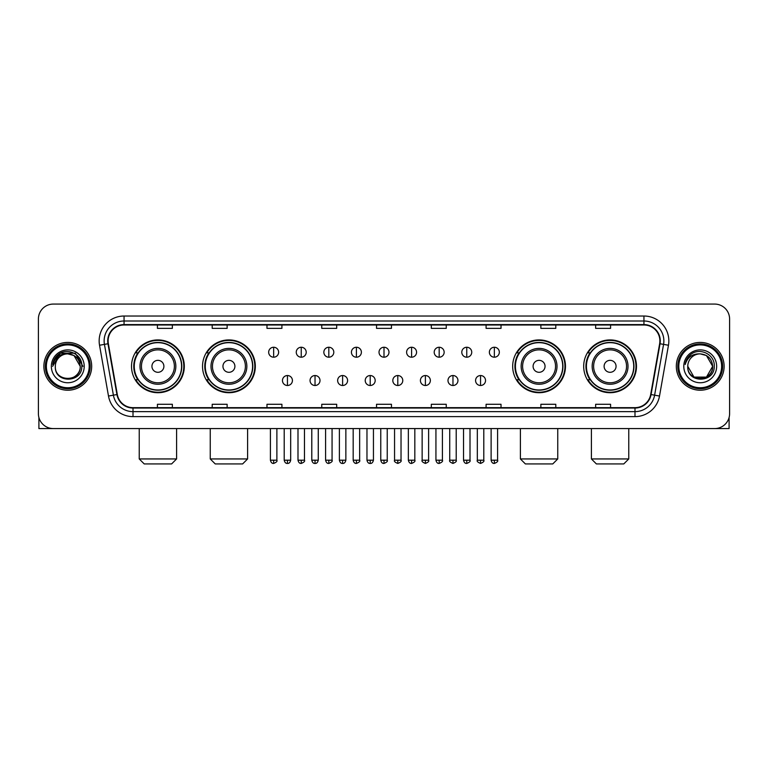 <?xml version="1.0" encoding="UTF-8"?>
<svg xmlns="http://www.w3.org/2000/svg" width="768" height="768" viewBox="0 0 768 768"><rect width="100%" height="100%" fill="white"/><g stroke="black" fill="none" stroke-linecap="round" stroke-linejoin="round"><path stroke-width="1.15" d="M583.69 366.326A26.39 26.39 0 0 0 610.08 392.717A26.39 26.39 0 0 0 636.48 366.326A26.39 26.39 0 0 0 610.08 339.926A26.39 26.39 0 0 0 583.69 366.326M512.678 366.326A26.39 26.39 0 0 0 539.069 392.717A26.39 26.39 0 0 0 565.469 366.326A26.39 26.39 0 0 0 539.069 339.926A26.39 26.39 0 0 0 512.678 366.326M202.531 366.326A26.39 26.39 0 0 0 228.931 392.717A26.39 26.39 0 0 0 255.322 366.326A26.39 26.39 0 0 0 228.931 339.926A26.39 26.39 0 0 0 202.531 366.326M131.52 366.326A26.39 26.39 0 0 0 157.92 392.717A26.39 26.39 0 0 0 184.31 366.326A26.39 26.39 0 0 0 157.92 339.926A26.39 26.39 0 0 0 131.52 366.326M137.856 379.766A24.154 24.154 0 0 1 137.856 352.877M208.867 379.766A24.154 24.154 0 0 1 208.867 352.877M519.005 379.766A24.154 24.154 0 0 1 519.005 352.877M590.016 379.766A24.154 24.154 0 0 1 590.016 352.877M38.4 319.018L38.4 413.626A14.938 14.938 0 0 0 53.338 428.573L714.662 428.573A14.938 14.938 0 0 0 729.6 413.626L729.6 319.018A14.938 14.938 0 0 0 714.662 304.07L53.338 304.07A14.938 14.938 0 0 0 38.4 319.018L38.4 413.626M43.882 366.326A23.904 23.904 0 0 0 67.786 390.221A23.904 23.904 0 0 0 91.68 366.326A23.904 23.904 0 0 0 67.786 342.422A23.904 23.904 0 0 0 43.882 366.326A23.904 23.904 0 0 0 67.786 390.221A23.904 23.904 0 0 0 91.68 366.326A23.904 23.904 0 0 0 67.786 342.422A23.904 23.904 0 0 0 43.882 366.326M676.32 366.326A23.904 23.904 0 0 0 700.214 390.221A23.904 23.904 0 0 0 724.118 366.326A23.904 23.904 0 0 0 700.214 342.422A23.904 23.904 0 0 0 676.32 366.326A23.904 23.904 0 0 0 700.214 390.221A23.904 23.904 0 0 0 724.118 366.326A23.904 23.904 0 0 0 700.214 342.422A23.904 23.904 0 0 0 676.32 366.326M108.115 340.925A15.936 15.936 0 0 1 124.051 324.989L643.949 324.989A15.936 15.936 0 0 1 659.645 343.69L650.688 394.483A15.936 15.936 0 0 1 634.992 407.654L133.008 407.654A15.936 15.936 0 0 1 117.312 394.483L108.355 343.69A15.936 15.936 0 0 1 108.115 340.925M107.722 340.925A16.33 16.33 0 0 0 107.971 343.757L116.928 394.55A16.33 16.33 0 0 0 133.008 408.048L634.992 408.048A16.33 16.33 0 0 0 651.072 394.55L660.029 343.757A16.33 16.33 0 0 0 643.949 324.595L124.051 324.595A16.33 16.33 0 0 0 107.722 340.925M99.533 345.245A24.902 24.902 0 0 1 124.051 316.022L643.949 316.022A24.902 24.902 0 0 1 668.467 345.245L659.51 396.038A24.902 24.902 0 0 1 634.992 416.621L133.008 416.621A24.902 24.902 0 0 1 108.49 396.038L99.533 345.245L104.438 344.381A19.92 19.92 0 0 1 124.051 321.005L643.949 321.005A19.92 19.92 0 0 1 663.562 344.381L654.605 395.174A19.92 19.92 0 0 1 634.992 411.638L133.008 411.638A19.92 19.92 0 0 1 113.395 395.174L104.438 344.381A19.92 19.92 0 0 1 104.131 340.925M714.662 304.07L53.338 304.07M53.338 428.573L714.662 428.573M729.6 413.626L729.6 319.018M651.072 394.55L654.605 395.174L663.562 344.381L668.467 345.245M376.531 324.989L376.531 328.358L391.469 328.358L391.469 324.989M321.754 324.989L321.754 328.358L336.691 328.358L336.691 324.989M266.976 324.989L266.976 328.358L281.914 328.358L281.914 324.989M212.198 324.989L212.198 328.358L227.136 328.358L227.136 324.989M157.421 324.989L157.421 328.358L172.358 328.358L172.358 324.989M431.309 324.989L431.309 328.358L446.246 328.358L446.246 324.989M486.086 324.989L486.086 328.358L501.024 328.358L501.024 324.989M540.864 324.989L540.864 328.358L555.802 328.358L555.802 324.989M595.642 324.989L595.642 328.358L610.579 328.358L610.579 324.989M391.469 407.654L391.469 404.285L376.531 404.285L376.531 407.654M336.691 407.654L336.691 404.285L321.754 404.285L321.754 407.654M281.914 407.654L281.914 404.285L266.976 404.285L266.976 407.654M227.136 407.654L227.136 404.285L212.198 404.285L212.198 407.654M172.358 407.654L172.358 404.285L157.421 404.285L157.421 407.654M446.246 407.654L446.246 404.285L431.309 404.285L431.309 407.654M501.024 407.654L501.024 404.285L486.086 404.285L486.086 407.654M555.802 407.654L555.802 404.285L540.864 404.285L540.864 407.654M610.579 407.654L610.579 404.285L595.642 404.285L595.642 407.654M38.899 417.456L38.899 428.573L96.662 428.573M89.194 366.326A21.418 21.418 0 0 0 67.786 344.909A21.418 21.418 0 0 0 46.368 366.326A21.418 21.418 0 0 0 67.786 387.734A21.418 21.418 0 0 0 89.194 366.326M90.192 366.326A22.406 22.406 0 0 0 67.786 343.91A22.406 22.406 0 0 0 45.37 366.326A22.406 22.406 0 0 0 67.786 388.733A22.406 22.406 0 0 0 90.192 366.326M80.227 366.326C79.488 358.762 75.341 354.605 67.786 353.875L74.006 355.536L80.227 366.326L74.006 355.536L67.786 353.875L74.006 355.536L80.227 366.326L74.006 355.536L67.786 353.875L74.006 355.536L80.227 366.326L74.006 355.536L67.786 353.875L74.006 355.536L80.227 366.326C80.995 382.378 54.566 382.378 55.334 366.326C54.221 383.597 82.387 383.213 81.802 366.326C82.723 354.461 67.19 346.925 58.234 354.566C55.114 357.178 53.28 360.49 52.742 364.512C55.094 357.091 60.106 353.549 67.786 353.875L74.006 355.536L80.227 366.326C80.995 382.378 54.566 382.378 55.334 366.326C54.566 382.378 80.995 382.378 80.227 366.326C80.995 382.378 54.566 382.378 55.334 366.326C54.566 382.378 80.995 382.378 80.227 366.326C80.995 382.378 54.566 382.378 55.334 366.326C54.566 382.378 80.995 382.378 80.227 366.326C80.995 382.378 54.566 382.378 55.334 366.326C54.566 382.378 80.995 382.378 80.227 366.326C80.995 382.378 54.566 382.378 55.334 366.326C54.566 382.378 80.995 382.378 80.227 366.326C80.995 382.378 54.566 382.378 55.334 366.326C54.566 382.378 80.995 382.378 80.227 366.326C80.995 382.378 54.566 382.378 55.334 366.326A12.451 12.451 0 0 1 67.786 353.875L74.006 355.536L80.227 366.326C80.726 375.984 68.304 382.406 60.72 376.579M51.35 366.326A16.435 16.435 0 0 0 67.786 382.752A16.435 16.435 0 0 0 84.211 366.326A16.435 16.435 0 0 0 67.786 349.891A16.435 16.435 0 0 0 51.35 366.326M58.234 354.566L54.557 358.934M54.451 359.126L60.211 353.203L75.35 353.203L82.925 366.326L75.35 353.203L60.211 353.203L52.637 366.326M54.336 359.357L54.662 358.752L54.336 359.357M171.61 463.93L144.221 463.93L139.238 458.947L176.592 458.947L171.61 463.93M163.891 366.326A5.971 5.971 0 0 0 157.92 360.346A5.971 5.971 0 0 0 151.939 366.326A5.971 5.971 0 0 0 157.92 372.298A5.971 5.971 0 0 0 163.891 366.326M175.843 366.326A17.923 17.923 0 0 0 157.92 348.394A17.923 17.923 0 0 0 139.987 366.326A17.923 17.923 0 0 0 157.92 384.25A17.923 17.923 0 0 0 175.843 366.326A17.923 17.923 0 0 1 157.92 384.25A17.923 17.923 0 0 1 139.987 366.326M181.574 366.326A23.654 23.654 0 0 0 157.92 342.672A23.654 23.654 0 0 0 134.266 366.326A23.654 23.654 0 0 0 157.92 389.971A23.654 23.654 0 0 0 181.574 366.326M183.811 366.326A25.891 25.891 0 0 1 135.782 379.766L138.182 379.766A23.875 23.875 0 0 0 173.712 384.221A23.875 23.875 0 0 0 173.712 348.422A23.875 23.875 0 0 0 138.182 352.877L135.782 352.877A25.891 25.891 0 0 1 183.811 366.326M242.621 463.93L215.232 463.93L210.25 458.947L247.603 458.947L242.621 463.93M234.902 366.326A5.971 5.971 0 0 0 228.931 360.346A5.971 5.971 0 0 0 222.95 366.326A5.971 5.971 0 0 0 228.931 372.298A5.971 5.971 0 0 0 234.902 366.326M246.854 366.326A17.923 17.923 0 0 0 228.931 348.394A17.923 17.923 0 0 0 210.998 366.326A17.923 17.923 0 0 0 228.931 384.25A17.923 17.923 0 0 0 246.854 366.326A17.923 17.923 0 0 1 228.931 384.25A17.923 17.923 0 0 1 210.998 366.326M252.586 366.326A23.654 23.654 0 0 0 228.931 342.672A23.654 23.654 0 0 0 205.277 366.326A23.654 23.654 0 0 0 228.931 389.971A23.654 23.654 0 0 0 252.586 366.326M254.822 366.326A25.891 25.891 0 0 1 206.794 379.766L209.194 379.766A23.875 23.875 0 0 0 244.723 384.221A23.875 23.875 0 0 0 244.723 348.422A23.875 23.875 0 0 0 209.194 352.877L206.794 352.877A25.891 25.891 0 0 1 254.822 366.326M552.768 463.93L525.379 463.93L520.397 458.947L557.75 458.947L552.768 463.93M545.05 366.326A5.971 5.971 0 0 0 539.069 360.346A5.971 5.971 0 0 0 533.098 366.326A5.971 5.971 0 0 0 539.069 372.298A5.971 5.971 0 0 0 545.05 366.326M557.002 366.326A17.923 17.923 0 0 0 539.069 348.394A17.923 17.923 0 0 0 521.146 366.326A17.923 17.923 0 0 0 539.069 384.25A17.923 17.923 0 0 0 557.002 366.326A17.923 17.923 0 0 1 539.069 384.25A17.923 17.923 0 0 1 521.146 366.326M562.723 366.326A23.654 23.654 0 0 0 539.069 342.672A23.654 23.654 0 0 0 515.414 366.326A23.654 23.654 0 0 0 539.069 389.971A23.654 23.654 0 0 0 562.723 366.326M564.97 366.326A25.891 25.891 0 0 1 516.941 379.766L519.341 379.766A23.875 23.875 0 0 0 554.87 384.221A23.875 23.875 0 0 0 554.87 348.422A23.875 23.875 0 0 0 519.341 352.877L516.941 352.877A25.891 25.891 0 0 1 564.97 366.326M623.779 463.93L596.39 463.93L591.408 458.947L628.762 458.947L623.779 463.93M616.061 366.326A5.971 5.971 0 0 0 610.08 360.346A5.971 5.971 0 0 0 604.109 366.326A5.971 5.971 0 0 0 610.08 372.298A5.971 5.971 0 0 0 616.061 366.326M628.013 366.326A17.923 17.923 0 0 0 610.08 348.394A17.923 17.923 0 0 0 592.157 366.326A17.923 17.923 0 0 0 610.08 384.25A17.923 17.923 0 0 0 628.013 366.326A17.923 17.923 0 0 1 610.08 384.25A17.923 17.923 0 0 1 592.157 366.326M633.734 366.326A23.654 23.654 0 0 0 610.08 342.672A23.654 23.654 0 0 0 586.426 366.326A23.654 23.654 0 0 0 610.08 389.971A23.654 23.654 0 0 0 633.734 366.326M635.981 366.326A25.891 25.891 0 0 1 587.952 379.766L590.352 379.766A23.875 23.875 0 0 0 625.882 384.221A23.875 23.875 0 0 0 625.882 348.422A23.875 23.875 0 0 0 590.352 352.877L587.952 352.877A25.891 25.891 0 0 1 635.981 366.326M273.648 347.251A4.982 4.982 0 0 0 268.666 352.224A4.982 4.982 0 0 0 273.648 357.206A4.982 4.982 0 0 0 278.63 352.224A4.982 4.982 0 0 0 273.648 347.251L273.648 357.206A4.982 4.982 0 0 0 278.63 352.224A4.982 4.982 0 0 0 273.648 347.251M301.238 347.251A4.982 4.982 0 0 0 296.256 352.224A4.982 4.982 0 0 0 301.238 357.206A4.982 4.982 0 0 0 306.211 352.224A4.982 4.982 0 0 0 301.238 347.251L301.238 357.206A4.982 4.982 0 0 0 306.211 352.224A4.982 4.982 0 0 0 301.238 347.251M328.819 347.251A4.982 4.982 0 0 0 323.846 352.224A4.982 4.982 0 0 0 328.819 357.206A4.982 4.982 0 0 0 333.802 352.224A4.982 4.982 0 0 0 328.819 347.251L328.819 357.206A4.982 4.982 0 0 0 333.802 352.224A4.982 4.982 0 0 0 328.819 347.251M356.41 347.251A4.982 4.982 0 0 0 351.427 352.224A4.982 4.982 0 0 0 356.41 357.206A4.982 4.982 0 0 0 361.392 352.224A4.982 4.982 0 0 0 356.41 347.251L356.41 357.206A4.982 4.982 0 0 0 361.392 352.224A4.982 4.982 0 0 0 356.41 347.251M384 347.251A4.982 4.982 0 0 0 379.018 352.224A4.982 4.982 0 0 0 384 357.206A4.982 4.982 0 0 0 388.982 352.224A4.982 4.982 0 0 0 384 347.251L384 357.206A4.982 4.982 0 0 0 388.982 352.224A4.982 4.982 0 0 0 384 347.251M411.59 347.251A4.982 4.982 0 0 0 406.608 352.224A4.982 4.982 0 0 0 411.59 357.206A4.982 4.982 0 0 0 416.573 352.224A4.982 4.982 0 0 0 411.59 347.251L411.59 357.206A4.982 4.982 0 0 0 416.573 352.224A4.982 4.982 0 0 0 411.59 347.251M439.181 347.251A4.982 4.982 0 0 0 434.198 352.224A4.982 4.982 0 0 0 439.181 357.206A4.982 4.982 0 0 0 444.154 352.224A4.982 4.982 0 0 0 439.181 347.251L439.181 357.206A4.982 4.982 0 0 0 444.154 352.224A4.982 4.982 0 0 0 439.181 347.251M466.762 347.251A4.982 4.982 0 0 0 461.789 352.224A4.982 4.982 0 0 0 466.762 357.206A4.982 4.982 0 0 0 471.744 352.224A4.982 4.982 0 0 0 466.762 347.251L466.762 357.206A4.982 4.982 0 0 0 471.744 352.224A4.982 4.982 0 0 0 466.762 347.251M494.352 347.251A4.982 4.982 0 0 0 489.37 352.224A4.982 4.982 0 0 0 494.352 357.206A4.982 4.982 0 0 0 499.334 352.224A4.982 4.982 0 0 0 494.352 347.251L494.352 357.206A4.982 4.982 0 0 0 499.334 352.224A4.982 4.982 0 0 0 494.352 347.251M287.443 375.533A4.982 4.982 0 0 0 282.461 380.515A4.982 4.982 0 0 0 287.443 385.498A4.982 4.982 0 0 0 292.426 380.515A4.982 4.982 0 0 0 287.443 375.533L287.443 385.498A4.982 4.982 0 0 0 292.426 380.515A4.982 4.982 0 0 0 287.443 375.533M315.034 375.533A4.982 4.982 0 0 0 310.051 380.515A4.982 4.982 0 0 0 315.034 385.498A4.982 4.982 0 0 0 320.006 380.515A4.982 4.982 0 0 0 315.034 375.533L315.034 385.498A4.982 4.982 0 0 0 320.006 380.515A4.982 4.982 0 0 0 315.034 375.533M342.614 375.533A4.982 4.982 0 0 0 337.642 380.515A4.982 4.982 0 0 0 342.614 385.498A4.982 4.982 0 0 0 347.597 380.515A4.982 4.982 0 0 0 342.614 375.533L342.614 385.498A4.982 4.982 0 0 0 347.597 380.515A4.982 4.982 0 0 0 342.614 375.533M370.205 375.533A4.982 4.982 0 0 0 365.222 380.515A4.982 4.982 0 0 0 370.205 385.498A4.982 4.982 0 0 0 375.187 380.515A4.982 4.982 0 0 0 370.205 375.533L370.205 385.498A4.982 4.982 0 0 0 375.187 380.515A4.982 4.982 0 0 0 370.205 375.533M397.795 375.533A4.982 4.982 0 0 0 392.813 380.515A4.982 4.982 0 0 0 397.795 385.498A4.982 4.982 0 0 0 402.778 380.515A4.982 4.982 0 0 0 397.795 375.533L397.795 385.498A4.982 4.982 0 0 0 402.778 380.515A4.982 4.982 0 0 0 397.795 375.533M425.386 375.533A4.982 4.982 0 0 0 420.403 380.515A4.982 4.982 0 0 0 425.386 385.498A4.982 4.982 0 0 0 430.358 380.515A4.982 4.982 0 0 0 425.386 375.533L425.386 385.498A4.982 4.982 0 0 0 430.358 380.515A4.982 4.982 0 0 0 425.386 375.533M452.966 375.533A4.982 4.982 0 0 0 447.994 380.515A4.982 4.982 0 0 0 452.966 385.498A4.982 4.982 0 0 0 457.949 380.515A4.982 4.982 0 0 0 452.966 375.533L452.966 385.498A4.982 4.982 0 0 0 457.949 380.515A4.982 4.982 0 0 0 452.966 375.533M480.557 375.533A4.982 4.982 0 0 0 475.574 380.515A4.982 4.982 0 0 0 480.557 385.498A4.982 4.982 0 0 0 485.539 380.515A4.982 4.982 0 0 0 480.557 375.533L480.557 385.498A4.982 4.982 0 0 0 485.539 380.515A4.982 4.982 0 0 0 480.557 375.533M729.101 417.456L729.101 428.573L671.338 428.573M721.632 366.326A21.418 21.418 0 0 0 700.214 344.909A21.418 21.418 0 0 0 678.806 366.326A21.418 21.418 0 0 0 700.214 387.734A21.418 21.418 0 0 0 721.632 366.326M722.63 366.326A22.406 22.406 0 0 0 700.214 343.91A22.406 22.406 0 0 0 677.808 366.326A22.406 22.406 0 0 0 700.214 388.733A22.406 22.406 0 0 0 722.63 366.326M700.214 353.875C707.779 354.605 711.926 358.762 712.666 366.326C713.434 382.378 687.005 382.378 687.773 366.326A12.451 12.451 0 0 1 700.214 353.875L706.445 355.536L712.666 366.326L706.445 355.536L700.214 353.875L706.445 355.536L712.666 366.326C713.434 382.378 687.005 382.378 687.773 366.326C686.659 383.597 714.826 383.213 714.24 366.326C715.162 354.461 699.629 346.925 690.672 354.566C687.552 357.178 685.718 360.49 685.181 364.512C687.533 357.091 692.544 353.549 700.214 353.875L706.445 355.536L712.666 366.326C713.434 382.378 687.005 382.378 687.773 366.326C687.005 382.378 713.434 382.378 712.666 366.326L706.445 377.107L693.994 377.107L687.773 366.326C687.005 382.378 713.434 382.378 712.666 366.326L706.445 377.107L712.666 366.326L706.445 377.107L693.994 377.107M712.666 366.326C713.434 382.378 687.005 382.378 687.773 366.326C687.005 382.378 713.434 382.378 712.666 366.326C713.434 382.378 687.005 382.378 687.773 366.326C687.005 382.378 713.434 382.378 712.666 366.326C713.165 375.984 700.742 382.406 693.158 376.579M683.789 366.326A16.435 16.435 0 0 0 700.214 382.752A16.435 16.435 0 0 0 716.65 366.326A16.435 16.435 0 0 0 700.214 349.891A16.435 16.435 0 0 0 683.789 366.326M690.672 354.566L686.995 358.934M686.774 359.357L687.101 358.752M643.949 316.022L643.949 324.595M104.438 344.381L107.971 343.757M133.008 416.621L133.008 408.048M634.992 408.048L634.992 416.621M108.49 396.038L116.928 394.55M660.029 343.757L663.562 344.381M124.051 316.022L124.051 324.595M654.605 395.174L659.51 396.038M174.384 366.326A16.474 16.474 0 0 0 157.92 349.853A16.474 16.474 0 0 0 141.446 366.326A16.474 16.474 0 0 0 157.92 382.79A16.474 16.474 0 0 0 174.384 366.326M245.395 366.326A16.474 16.474 0 0 0 228.931 349.853A16.474 16.474 0 0 0 212.458 366.326A16.474 16.474 0 0 0 228.931 382.79A16.474 16.474 0 0 0 245.395 366.326M555.542 366.326A16.474 16.474 0 0 0 539.069 349.853A16.474 16.474 0 0 0 522.605 366.326A16.474 16.474 0 0 0 539.069 382.79A16.474 16.474 0 0 0 555.542 366.326M626.554 366.326A16.474 16.474 0 0 0 610.08 349.853A16.474 16.474 0 0 0 593.616 366.326A16.474 16.474 0 0 0 610.08 382.79A16.474 16.474 0 0 0 626.554 366.326M273.648 460.195L270.413 460.195C270.979 462.499 272.054 463.574 273.648 463.43L273.648 460.195L276.883 460.195L276.883 428.573M301.238 460.195L297.994 460.195C298.56 462.499 299.645 463.574 301.238 463.43L301.238 460.195L304.474 460.195L304.474 428.573M328.819 460.195L325.584 460.195C326.15 462.499 327.235 463.574 328.819 463.43L328.819 460.195L332.064 460.195L332.064 428.573M356.41 460.195L353.174 460.195C353.741 462.499 354.816 463.574 356.41 463.43L356.41 460.195L359.645 460.195L359.645 428.573M384 460.195L380.765 460.195C381.331 462.499 382.406 463.574 384 463.43L384 460.195L387.235 460.195L387.235 428.573M411.59 460.195L408.355 460.195C408.912 462.499 409.997 463.574 411.59 463.43L411.59 460.195L414.826 460.195L414.826 428.573M439.181 460.195L435.936 460.195C436.502 462.499 437.587 463.574 439.181 463.43L439.181 460.195L442.416 460.195L442.416 428.573M466.762 460.195L463.526 460.195C464.093 462.499 465.168 463.574 466.762 463.43L466.762 460.195L470.006 460.195L470.006 428.573M494.352 460.195L491.117 460.195C491.683 462.499 492.758 463.574 494.352 463.43L494.352 460.195L497.587 460.195L497.587 428.573M287.443 460.195L284.208 460.195C284.765 462.499 285.85 463.574 287.443 463.43L287.443 460.195L290.678 460.195L290.678 428.573M315.034 460.195L311.789 460.195C312.355 462.499 313.44 463.574 315.034 463.43L315.034 460.195L318.269 460.195L318.269 428.573M342.614 460.195L339.379 460.195C339.946 462.499 341.021 463.574 342.614 463.43L342.614 460.195L345.859 460.195L345.859 428.573M370.205 460.195L366.97 460.195C367.536 462.499 368.611 463.574 370.205 463.43L370.205 460.195L373.44 460.195L373.44 428.573M397.795 460.195L394.56 460.195C393.898 461.222 394.982 462.307 397.795 463.43L397.795 460.195L401.03 460.195L401.03 428.573M425.386 460.195L422.141 460.195C421.488 461.222 422.563 462.307 425.386 463.43L425.386 460.195L428.621 460.195L428.621 428.573M452.966 460.195L449.731 460.195C449.078 461.222 450.154 462.307 452.966 463.43L452.966 460.195L456.211 460.195L456.211 428.573M480.557 460.195L477.322 460.195C476.669 461.222 477.744 462.307 480.557 463.43L480.557 460.195L483.792 460.195L483.792 428.573M176.592 428.573L176.592 458.947M139.238 428.573L139.238 458.947M247.603 428.573L247.603 458.947M210.25 428.573L210.25 458.947M557.75 428.573L557.75 458.947M520.397 428.573L520.397 458.947M628.762 428.573L628.762 458.947M591.408 428.573L591.408 458.947M270.413 460.195L270.413 428.573M276.883 460.195C277.536 461.222 276.461 462.307 273.648 463.43M297.994 460.195L297.994 428.573M304.474 460.195C305.126 461.222 304.051 462.307 301.238 463.43M325.584 460.195L325.584 428.573M332.064 460.195C332.717 461.222 331.642 462.307 328.819 463.43M353.174 460.195L353.174 428.573M359.645 460.195C360.307 461.222 359.222 462.307 356.41 463.43M380.765 460.195L380.765 428.573M387.235 460.195C387.898 461.222 386.813 462.307 384 463.43M408.355 460.195L408.355 428.573M414.826 460.195C415.478 461.222 414.403 462.307 411.59 463.43M435.936 460.195L435.936 428.573M442.416 460.195C443.069 461.222 441.994 462.307 439.181 463.43M463.526 460.195L463.526 428.573M470.006 460.195C470.659 461.222 469.584 462.307 466.762 463.43M491.117 460.195L491.117 428.573M497.587 460.195C498.25 461.222 497.165 462.307 494.352 463.43M284.208 460.195L284.208 428.573M290.678 460.195C290.112 462.499 289.037 463.574 287.443 463.43M311.789 460.195L311.789 428.573M318.269 460.195C317.702 462.499 316.618 463.574 315.034 463.43M339.379 460.195L339.379 428.573M345.859 460.195C345.293 462.499 344.208 463.574 342.614 463.43M366.97 460.195L366.97 428.573M373.44 460.195C372.874 462.499 371.798 463.574 370.205 463.43M394.56 460.195L394.56 428.573M401.03 460.195C401.683 461.222 400.608 462.307 397.795 463.43M422.141 460.195L422.141 428.573M428.621 460.195C429.274 461.222 428.198 462.307 425.386 463.43M449.731 460.195L449.731 428.573M456.211 460.195C456.864 461.222 455.789 462.307 452.966 463.43M477.322 460.195L477.322 428.573M483.792 460.195C484.454 461.222 483.37 462.307 480.557 463.43"/></g></svg>
